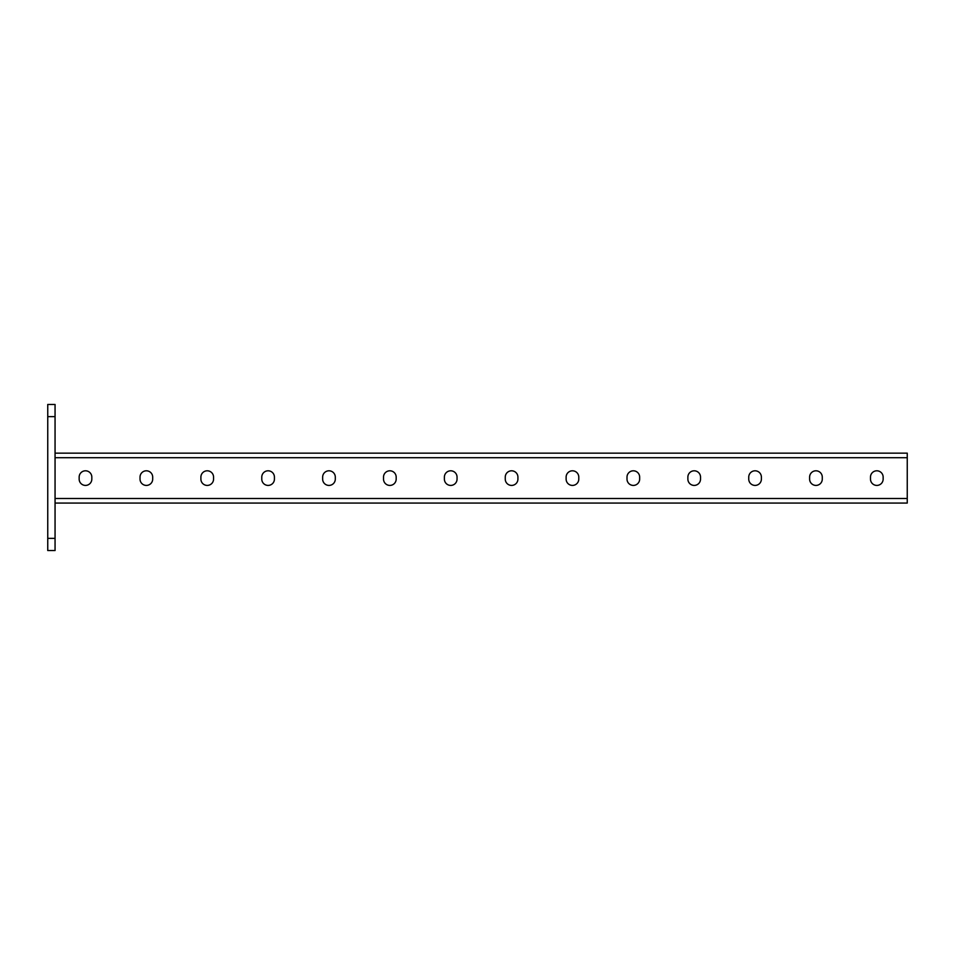 <?xml version="1.0" encoding="UTF-8"?>
<svg xmlns="http://www.w3.org/2000/svg" width="955" height="955" viewBox="0 0 955 955"><rect width="100%" height="100%" fill="white"/><g stroke="black" fill="none" stroke-linecap="round" stroke-linejoin="round"><path stroke-width="1.43" d="M55.056 550.546L47.75 550.546L47.75 538.369L55.056 538.369L55.056 550.546M55.056 416.631L47.75 416.631L47.75 404.454L55.056 404.454L55.056 538.369M47.75 416.631L47.75 538.369M55.056 503.07L907.25 503.07L907.25 453.148L55.056 453.148M444.385 477.13L444.385 479.088A6.327 6.327 0 0 0 450.712 485.415A6.327 6.327 0 0 0 457.051 479.088L457.051 477.13A6.327 6.327 0 0 0 450.712 470.803A6.327 6.327 0 0 0 444.385 477.13A6.327 6.327 0 0 1 450.712 470.803A6.327 6.327 0 0 1 457.051 477.13M383.516 477.13L383.516 479.088A6.327 6.327 0 0 0 389.843 485.415A6.327 6.327 0 0 0 396.182 479.088L396.182 477.13A6.327 6.327 0 0 0 389.843 470.803A6.327 6.327 0 0 0 383.516 477.13A6.327 6.327 0 0 1 389.843 470.803A6.327 6.327 0 0 1 396.182 477.13M322.647 477.13L322.647 479.088A6.327 6.327 0 0 0 328.974 485.415A6.327 6.327 0 0 0 335.3 479.088L335.3 477.13A6.327 6.327 0 0 0 328.974 470.803A6.327 6.327 0 0 0 322.647 477.13A6.327 6.327 0 0 1 328.974 470.803A6.327 6.327 0 0 1 335.3 477.13M261.777 477.13L261.777 479.088A6.327 6.327 0 0 0 268.104 485.415A6.327 6.327 0 0 0 274.431 479.088L274.431 477.13A6.327 6.327 0 0 0 268.104 470.803A6.327 6.327 0 0 0 261.777 477.13A6.327 6.327 0 0 1 268.104 470.803A6.327 6.327 0 0 1 274.431 477.13M200.896 477.13L200.896 479.088A6.327 6.327 0 0 0 207.235 485.415A6.327 6.327 0 0 0 213.562 479.088L213.562 477.13A6.327 6.327 0 0 0 207.235 470.803A6.327 6.327 0 0 0 200.896 477.13M140.027 477.13L140.027 479.088A6.327 6.327 0 0 0 146.366 485.415A6.327 6.327 0 0 0 152.693 479.088L152.693 477.13A6.327 6.327 0 0 0 146.366 470.803A6.327 6.327 0 0 0 140.027 477.13A6.327 6.327 0 0 1 146.366 470.803A6.327 6.327 0 0 1 152.693 477.13M79.158 477.13L79.158 479.088A6.327 6.327 0 0 0 85.484 485.415A6.327 6.327 0 0 0 91.823 479.088L91.823 477.13A6.327 6.327 0 0 0 85.484 470.803A6.327 6.327 0 0 0 79.158 477.13A6.327 6.327 0 0 1 85.484 470.803A6.327 6.327 0 0 1 91.823 477.13M517.92 477.13L517.92 479.088A6.327 6.327 0 0 1 511.594 485.415A6.327 6.327 0 0 1 505.255 479.088L505.255 477.13A6.327 6.327 0 0 1 511.594 470.803A6.327 6.327 0 0 1 517.92 477.13A6.327 6.327 0 0 0 511.594 470.803A6.327 6.327 0 0 0 505.255 477.13M578.79 477.13L578.79 479.088A6.327 6.327 0 0 1 572.463 485.415A6.327 6.327 0 0 1 566.124 479.088L566.124 477.13A6.327 6.327 0 0 1 572.463 470.803A6.327 6.327 0 0 1 578.79 477.13A6.327 6.327 0 0 0 572.463 470.803A6.327 6.327 0 0 0 566.124 477.13M639.659 477.13L639.659 479.088A6.327 6.327 0 0 1 633.332 485.415A6.327 6.327 0 0 1 627.005 479.088L627.005 477.13A6.327 6.327 0 0 1 633.332 470.803A6.327 6.327 0 0 1 639.659 477.13A6.327 6.327 0 0 0 633.332 470.803A6.327 6.327 0 0 0 627.005 477.13M700.528 477.13L700.528 479.088A6.327 6.327 0 0 1 694.201 485.415A6.327 6.327 0 0 1 687.875 479.088L687.875 477.13A6.327 6.327 0 0 1 694.201 470.803A6.327 6.327 0 0 1 700.528 477.13A6.327 6.327 0 0 0 694.201 470.803A6.327 6.327 0 0 0 687.875 477.13M761.398 477.13L761.398 479.088A6.327 6.327 0 0 1 755.071 485.415A6.327 6.327 0 0 1 748.744 479.088L748.744 477.13A6.327 6.327 0 0 1 755.071 470.803A6.327 6.327 0 0 1 761.398 477.13A6.327 6.327 0 0 0 755.071 470.803A6.327 6.327 0 0 0 748.744 477.13M822.279 477.13L822.279 479.088A6.327 6.327 0 0 1 815.94 485.415A6.327 6.327 0 0 1 809.613 479.088L809.613 477.13A6.327 6.327 0 0 1 815.94 470.803A6.327 6.327 0 0 1 822.279 477.13A6.327 6.327 0 0 0 815.94 470.803A6.327 6.327 0 0 0 809.613 477.13M883.148 477.13L883.148 479.088A6.327 6.327 0 0 1 876.809 485.415A6.327 6.327 0 0 1 870.483 479.088L870.483 477.13A6.327 6.327 0 0 1 876.809 470.803A6.327 6.327 0 0 1 883.148 477.13A6.327 6.327 0 0 0 876.809 470.803A6.327 6.327 0 0 0 870.483 477.13M457.051 479.088A6.327 6.327 0 0 1 450.712 485.415A6.327 6.327 0 0 1 444.385 479.088M396.182 479.088A6.327 6.327 0 0 1 389.843 485.415A6.327 6.327 0 0 1 383.516 479.088M335.3 479.088A6.327 6.327 0 0 1 328.974 485.415A6.327 6.327 0 0 1 322.647 479.088M274.431 479.088A6.327 6.327 0 0 1 268.104 485.415A6.327 6.327 0 0 1 261.777 479.088M152.693 479.088A6.327 6.327 0 0 1 146.366 485.415A6.327 6.327 0 0 1 140.027 479.088M91.823 479.088A6.327 6.327 0 0 1 85.484 485.415A6.327 6.327 0 0 1 79.158 479.088M505.255 479.088A6.327 6.327 0 0 0 511.594 485.415A6.327 6.327 0 0 0 517.92 479.088M566.124 479.088A6.327 6.327 0 0 0 572.463 485.415A6.327 6.327 0 0 0 578.79 479.088M627.005 479.088A6.327 6.327 0 0 0 633.332 485.415A6.327 6.327 0 0 0 639.659 479.088M687.875 479.088A6.327 6.327 0 0 0 694.201 485.415A6.327 6.327 0 0 0 700.528 479.088M748.744 479.088A6.327 6.327 0 0 0 755.071 485.415A6.327 6.327 0 0 0 761.398 479.088M809.613 479.088A6.327 6.327 0 0 0 815.94 485.415A6.327 6.327 0 0 0 822.279 479.088M870.483 479.088A6.327 6.327 0 0 0 876.809 485.415A6.327 6.327 0 0 0 883.148 479.088M907.25 457.72L55.056 457.72M907.25 498.498L55.056 498.498"/></g></svg>
